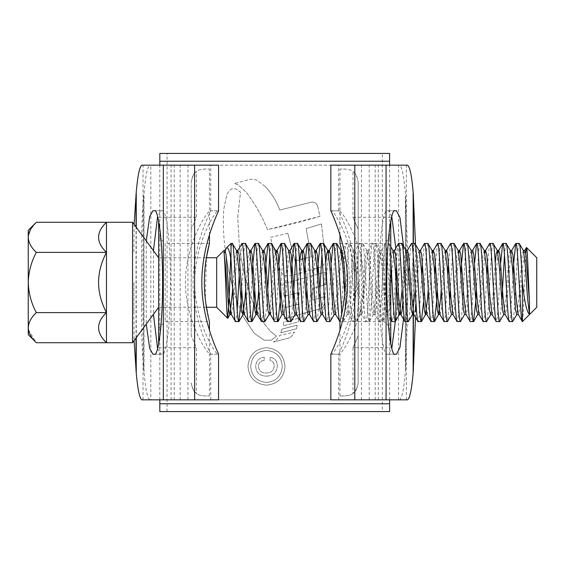 <?xml version="1.0" encoding="UTF-8"?>
<svg xmlns="http://www.w3.org/2000/svg" width="565" height="565" viewBox="0 0 565 565"><rect width="100%" height="100%" fill="white"/><g stroke="black" fill="none" stroke-linecap="round" stroke-linejoin="round"><path stroke-width="0.42" stroke-dasharray="2.83 2.12" d="M167.071 411.581L159.817 411.581L159.817 403.756L389.589 403.756L389.589 411.581L382.328 411.581L382.328 153.419L167.071 153.419L167.071 411.581L382.328 411.581M167.071 153.419L159.817 153.419L159.817 161.244L389.589 161.244L389.589 153.419L382.328 153.419M389.589 399.843L389.589 165.157M159.817 399.843L159.817 165.157M132.556 342.722L132.556 222.278M158.638 303.815L158.638 295.227M158.638 269.872L158.638 261.185M158.638 307.275L206.409 307.275M158.638 257.725L206.409 257.725L205.293 299.288L209.431 321.612L165.157 321.612L158.638 328.138L158.638 236.862L158.638 328.138M216.67 307.275L216.67 257.725M223.952 251.919L223.952 254.222L224.206 253.275M232.3 243.388C231.918 243.367 231.488 245.782 231.007 250.627L231.007 243.388M231.007 250.627L230.675 257.506M390.768 260.034L388.932 243.529L385.337 243.529L381.22 250.627L379.256 266.468L375.993 310.263L374.913 314.557L372.738 298.532L369.475 254.737L368.182 250.627L366.219 266.468L362.956 310.263L361.868 314.557L359.7 298.532L356.437 254.737L355.145 250.627L353.182 266.468L349.919 310.263L348.831 314.557L346.663 298.532L343.4 254.737L342.312 250.443L341.825 251.411M390.768 314.74L387.675 262.944L386.587 248.628L385.507 243.388C383.331 240.994 381.156 324.006 378.988 321.612L374.701 314.373M388.762 243.388C386.594 240.994 384.412 324.006 382.244 321.612C380.075 324.006 377.893 240.994 375.725 243.388L372.3 243.529L368.182 250.627M393.042 250.627L391.75 254.737L388.494 298.532L386.319 314.557L385.231 310.263L381.975 266.468L380.005 250.627L375.725 243.388C373.557 240.994 371.375 324.006 369.206 321.612C367.038 324.006 364.856 240.994 362.688 243.388L359.262 243.529L355.145 250.627M386.524 314.373L382.413 321.471L378.988 321.612C376.813 324.006 374.637 240.994 372.462 243.388C370.294 240.994 368.119 324.006 365.943 321.612L361.664 314.373M380.005 250.627L378.712 254.737L375.457 298.532L373.281 314.557L372.194 310.263L368.931 266.468L366.968 250.627L362.688 243.388C360.519 240.994 358.337 324.006 356.169 321.612C354.001 324.006 351.818 240.994 349.65 243.388L346.218 243.529L342.108 250.627M373.486 314.373L369.376 321.471L365.943 321.612C363.775 324.006 361.6 240.994 359.425 243.388C357.257 240.994 355.074 324.006 352.906 321.612L348.626 314.373M366.968 250.627L365.675 254.737L362.412 298.532L360.244 314.557L359.156 310.263L355.894 266.468L353.93 250.627L349.65 243.388C347.475 240.994 345.3 324.006 343.132 321.612L341.783 313.787M360.449 314.373L356.331 321.471L352.906 321.612C350.738 324.006 348.556 240.994 346.387 243.388C344.219 240.994 342.037 324.006 339.869 321.612M353.93 250.627L352.638 254.737L349.375 298.532L347.411 314.373L343.294 321.471L339.968 321.612L384.249 321.612L390.768 328.138L390.768 236.862L390.768 328.138M519.15 243.388C516.975 240.994 514.8 324.006 512.632 321.612M512.999 275.897L510.456 316.372L509.369 321.612M506.113 243.388L505.329 246.22L504.481 254.589M501.755 302.155L499.757 321.471M500.682 262.845L498.507 302.056L497.419 316.372L496.331 321.612M493.068 243.388C490.9 240.994 488.725 324.006 486.55 321.612M489.643 243.529L487.644 262.845M486.917 275.897L484.382 316.372L483.294 321.612M480.031 243.388L478.943 248.628L476.408 289.103M474.607 262.845L472.425 302.056L471.337 316.372L470.257 321.612M466.994 243.388C464.826 240.994 462.643 324.006 460.475 321.612M460.842 275.897L458.3 316.372L457.212 321.612M453.956 243.388L452.869 248.628L450.326 289.103M449.606 302.155L447.607 321.471M450.531 243.529L448.525 262.845M447.805 275.897L445.262 316.372L444.175 321.612M440.919 243.388L439.831 248.628L437.289 289.103M437.494 243.529L435.488 262.845M434.768 275.897L432.225 316.372L431.137 321.612M427.882 243.388L426.794 248.628L425.706 262.944L423.524 302.155M424.449 243.529L422.45 262.845M421.73 275.897L419.188 316.372L418.1 321.612M414.837 243.388C412.669 240.994 410.494 324.006 408.318 321.612M411.581 243.388C409.413 240.994 407.231 324.006 405.063 321.612M401.8 243.388C399.632 240.994 397.449 324.006 395.281 321.612M398.544 243.388C396.376 240.994 394.193 324.006 392.025 321.612M336.613 243.388C334.438 240.994 332.262 324.006 330.087 321.612M331.182 262.845L329.007 302.056L327.919 316.372L326.831 321.612M323.568 243.388L322.792 246.22L321.944 254.589M319.945 289.103L319.225 302.056L317.219 321.471M317.417 275.897L314.882 316.372L313.794 321.612M310.531 243.388L309.443 248.628L306.908 289.103M306.181 302.155L304.182 321.471M304.38 275.897L301.837 316.372L300.757 321.612M297.494 243.388L296.71 246.22L295.862 254.589M293.143 302.155L291.145 321.471M291.342 275.897L288.8 316.372L287.712 321.612M284.456 243.388L283.369 248.628L280.826 289.103M279.025 262.845L276.85 302.056L275.762 316.372L274.675 321.612M271.419 243.388L270.635 246.22L269.788 254.589M267.789 289.103L267.068 302.056L265.063 321.471M265.268 275.897L262.725 316.372L261.637 321.612M258.382 243.388L257.294 248.628L254.751 289.103M252.23 275.897L249.688 316.372L248.6 321.612M245.337 243.388L244.257 248.628L241.714 289.103M241.912 243.529L239.906 262.944L239.186 275.897M237.194 310.411L236.347 318.78L235.563 321.612M536.75 307.275L536.75 257.725M522.406 321.612L523.218 313.886L525.725 253.29M524.85 250.443L522.682 266.468L519.419 310.263L518.126 314.373M511.608 250.627L509.644 266.468L506.381 310.263L505.089 314.373M497.963 252.951L493.344 310.263L492.051 314.373M484.925 252.951L480.307 310.263L479.014 314.373M472.7 250.443L470.525 266.468L467.269 310.263L465.97 314.373M458.844 252.951L454.225 310.263L453.038 314.557M445.806 252.951L441.187 310.263L440.001 314.557M432.769 252.951L429.238 298.532L428.15 310.263L427.062 314.557M420.544 250.443L418.368 266.468L415.113 310.263L413.926 314.557M407.506 250.443L405.331 266.468L402.894 302.155M394.37 250.443L392.294 266.468L389.038 310.263L387.95 314.557L385.775 298.532L382.519 254.737L381.22 250.627M341.5 252.951L336.881 310.263L335.589 314.373M328.463 252.951L323.844 310.263L322.551 314.373M315.425 252.951L310.807 310.263L309.514 314.373M302.381 252.951L297.769 310.263L296.47 314.373M290.057 250.443L287.988 266.468L284.725 310.263L283.432 314.373M276.306 252.951L271.687 310.263L270.395 314.373M263.269 252.951L258.65 310.263L257.463 314.557M250.231 252.951L245.613 310.263L244.426 314.557M237.194 252.951L232.575 310.263L231.283 314.373M224.969 250.443L223.952 254.222M523.43 250.627L522.138 254.737L518.875 298.532L516.707 314.557M510.181 250.443L509.1 254.737L505.837 298.532L503.662 314.557M495.237 262.845L492.8 298.532L490.625 314.557M484.311 250.627L483.019 254.737L479.763 298.532L477.792 314.373M471.274 250.627L469.981 254.737L466.725 298.532L464.755 314.373M458.236 250.627L456.944 254.737L453.681 298.532L451.718 314.373M445.199 250.627L443.906 254.737L441.286 289.103M432.161 250.627L430.869 254.737L428.249 289.103M419.124 250.627L417.832 254.737L415.204 289.103M406.087 250.627L404.787 254.737L402.167 289.103M347.411 314.373L346.119 310.263L344.671 293.2M340.681 250.443L339.6 254.737L336.337 298.532L334.162 314.557M325.737 262.845L323.3 298.532L321.125 314.557M314.606 250.443L313.519 254.737L310.263 298.532L308.087 314.557M299.662 262.845L297.225 298.532L295.05 314.557M288.736 250.627L287.444 254.737L284.181 298.532L282.013 314.557M275.699 250.627L274.406 254.737L269.788 312.05M262.661 250.627L261.369 254.737L258.749 289.103M249.624 250.627L248.332 254.737L245.704 289.103M236.587 250.627L235.287 254.737L232.667 289.103M106.481 342.722L106.481 222.278C95.965 232.406 95.965 242.441 106.481 252.386C95.958 272.471 95.958 292.543 106.481 312.615C95.965 322.735 95.965 332.771 106.481 342.722M28.25 230.343L28.25 334.657M36.315 222.278L30.475 229.637M28.42 235.252L28.25 237.335C28.561 242.618 31.245 247.639 36.315 252.386C31.259 261.835 28.575 271.878 28.25 282.5C28.575 293.15 31.266 303.186 36.315 312.615C31.273 317.297 28.589 322.318 28.25 327.665M28.42 329.748L36.315 342.722M36.315 312.615L106.481 312.615M36.315 252.386L106.481 252.386M209.431 243.388L165.157 243.388L165.157 321.612L165.157 243.388L158.638 236.862M158.638 220.95L158.638 344.05M158.638 347.694L196.394 347.694L191.231 335.716L196.394 347.694L196.394 393.289M191.231 335.716L191.231 182.107C193.682 168.186 201.55 169.846 204.269 169.062L209.431 169.062L204.269 169.062C201.585 169.839 193.682 168.172 191.231 182.107C193.484 170.023 196.782 172.954 196.394 171.711C196.782 172.961 193.505 169.987 191.231 182.107C193.484 170.023 196.782 172.954 196.394 171.711C196.782 172.961 193.505 169.987 191.231 182.107L191.231 335.716M158.638 217.306L196.394 217.306L191.231 229.284L196.394 217.306L196.394 171.711M191.231 382.893C193.682 396.814 201.55 395.154 204.269 395.938L209.431 395.938L204.269 395.938C201.585 395.161 193.682 396.828 191.231 382.893C193.484 394.977 196.782 392.046 196.394 393.289C196.782 392.039 193.505 395.013 191.231 382.893C193.484 394.977 196.782 392.046 196.394 393.289C196.782 392.039 193.505 395.013 191.231 382.893M353.005 393.289C352.617 392.039 355.894 395.02 358.168 382.893C355.724 396.814 347.849 395.154 345.13 395.938L339.968 395.938L345.13 395.938C347.814 395.161 355.717 396.828 358.168 382.893L358.168 335.716L358.168 382.893C355.922 394.97 352.624 392.046 353.005 393.289L353.005 347.694L358.168 335.716L358.168 182.107L358.168 229.284L353.005 217.306L353.005 171.711C352.617 172.961 355.894 169.98 358.168 182.107C355.724 168.186 347.849 169.846 345.13 169.062C347.814 169.839 355.717 168.172 358.168 182.107C355.922 170.03 352.624 172.954 353.005 171.711M339.968 243.388L384.249 243.388L384.249 321.612L384.249 243.388L390.768 236.862M390.768 344.05L390.768 220.95M390.768 217.306L353.005 217.306L358.168 229.284L358.168 335.716L353.005 347.694L390.768 347.694M339.968 321.612L341.733 314.02L344.586 294.273L341.62 250.443L342.312 250.443M339.968 395.938L339.968 330.115M339.968 234.885L339.968 169.062L345.13 169.062L339.968 169.062M358.168 382.893L358.168 182.107L358.168 382.893M330.843 399.843L150.834 399.843L150.834 165.157L218.556 165.157M398.565 399.843L398.565 165.157L150.834 165.157M150.834 399.843L218.556 399.843M407.436 165.157L399.547 165.157C401.92 166.315 403.862 175.694 405.38 193.294L407.704 254.045L407.69 310.962L405.38 371.706C403.876 389.25 401.934 398.629 399.547 399.843L149.852 399.843C147.479 398.685 145.537 389.306 144.026 371.706L143.729 369.016C142.062 352.214 141.384 332.834 141.716 310.87L141.716 254.13C141.377 232.568 142.048 213.189 143.729 195.984L144.026 193.294C145.523 175.75 147.472 166.371 149.852 165.157L141.963 165.157M133.905 282.5L133.891 311.682L133.905 282.5M338.668 399.843L338.668 354.213L339.219 354.213C341.719 354.41 363.916 321.944 364.03 282.323C363.832 243.028 341.705 210.547 339.219 210.787L331.365 210.787C333.753 210.463 354.665 243.141 354.764 282.345C354.735 321.838 333.774 354.488 331.365 354.213L338.668 354.213C337.997 354.7 356.437 321.365 356.346 282.613C356.473 243.593 338.011 210.364 338.668 210.787L338.668 165.157L406.39 165.157L149.852 165.157M330.843 165.157L398.565 165.157M399.547 165.157L338.668 165.157M406.39 399.843L406.39 165.157M143.016 399.843L143.016 165.157M237.71 217.137L240.528 192.065L235.407 188.738L232.13 188.738L229.786 190.158L227.017 194.12L223.676 209.643L227.017 194.12L229.786 190.158L232.13 188.738L235.407 188.738L240.528 192.065L237.71 217.137L239.383 245.952L237.71 217.137M225.696 252.986C223.556 238.614 222.885 224.171 223.676 209.643C222.885 224.171 223.556 238.614 225.696 252.986L228.133 267.845L225.696 252.986M233.755 292.013L228.133 267.845L233.755 292.013L242.922 316.238L233.755 292.013M242.922 316.238L254.123 333.138L264.102 340.201L271.249 340.194L276.391 336.196L270.19 331.048L276.391 336.196L271.249 340.194L264.102 340.201L254.123 333.138L242.922 316.238M264.293 323.78L270.19 331.048L264.293 323.78L255.521 308.003L252.965 302.226L248.12 288.263L243.692 271.257L240.662 255.924L239.383 245.952L240.662 255.924L243.692 271.257L248.12 288.263L252.965 302.226L255.521 308.003L264.293 323.78M317.594 205.964L319.974 216.282L267.478 229.63C261.998 216.12 254.893 203.598 246.156 192.065L237.745 184.6L234.242 183.526L237.745 184.6L246.156 192.065C254.9 203.619 262.005 216.141 267.478 229.63C285.706 225.859 303.2 221.416 319.974 216.282L317.594 205.964C316.308 202.913 314.048 201.698 310.792 202.312L279.724 210.053C276.518 201.168 271.666 193.301 265.169 186.45C271.687 193.322 276.539 201.189 279.724 210.053L310.792 202.312C314.034 201.691 316.301 202.906 317.594 205.964M265.169 186.45L257.456 180.553L254.13 179.289L249.871 179.373L234.242 183.526L249.871 179.373L254.13 179.289L257.456 180.553L265.169 186.45M321.45 223.938L325.489 260.253L321.45 223.938L306.173 228.648L311.209 256.849L295.043 260.945L287.839 233.317L295.043 260.945L311.209 256.849L306.173 228.648L321.45 223.938M287.839 233.317L270.345 237.385L280.402 270.6C282.444 275.091 286.045 276.751 291.187 275.579L319.642 267.549C322.961 266.355 324.91 263.919 325.489 260.253C324.917 263.912 322.968 266.341 319.642 267.549L291.187 275.579C286.052 276.758 282.458 275.091 280.402 270.6L270.345 237.385L287.839 233.317M298.737 318.229L298.278 321.958L283.242 325.843L298.278 321.958L298.737 318.229L283.87 321.881L283.242 325.843L283.87 321.881L298.737 318.229M297.148 325.165L296.611 328.738L280.791 332.792L296.611 328.738L297.148 325.165L282.062 329.049L280.791 332.792L282.062 329.049L297.148 325.165M276.193 340.314L279.859 335.356L294.52 332.079L279.859 335.356L276.193 340.314L273.375 342.023L276.193 340.314M289.838 337.757L273.375 342.023L289.838 337.757L292.077 335.659L294.52 332.079L292.077 335.659L289.838 337.757M325.871 271.913L325.73 284.386L313.067 288.588L312.819 300.305L313.067 288.588L325.73 284.386L325.871 271.913L282.747 284.096L284.026 296.222L298.511 292.67L284.026 296.222L282.747 284.096L325.871 271.913M298.511 292.67L298.61 304.288L284.527 307.748L284.357 318.964L320.051 308.773C322.566 307.833 324.056 305.969 324.522 303.179L325.108 296.251L324.522 303.179C324.063 305.962 322.573 307.826 320.051 308.773L284.357 318.964L284.527 307.748L298.61 304.288L298.511 292.67M325.108 296.251L312.819 300.305L325.108 296.251M266.503 385.153C277.796 384.009 283.962 377.759 285 366.41C283.962 355.081 277.796 348.838 266.503 347.694C255.239 348.803 249.066 355.039 247.986 366.41C249.031 377.759 255.203 384.002 266.503 385.153C255.232 384.038 249.059 377.787 247.986 366.41C249.038 355.067 255.211 348.831 266.503 347.694C277.782 348.831 283.948 355.067 285 366.41C283.969 377.752 277.803 384.002 266.503 385.153M157.614 348.57L160.806 354.213L162.296 354.213C164.697 357.094 170.39 335.575 170.503 282.5C170.39 229.425 164.697 207.906 162.296 210.787L160.806 210.787L157.614 216.43M153.447 250.676L153.447 314.324M210.738 399.843L210.738 354.213L218.034 354.213C215.646 354.538 194.734 321.859 194.635 282.655C194.664 243.162 215.632 210.512 218.034 210.787L210.738 210.787C211.402 210.3 192.962 243.635 193.053 282.387C192.933 321.407 211.388 354.636 210.738 354.213L210.187 354.213C207.701 354.453 185.567 321.972 185.369 282.677C185.482 243.056 207.687 210.59 210.187 210.787L210.738 210.787L210.738 165.157M391.785 216.43L388.6 210.787L387.103 210.787C384.701 207.906 379.009 229.425 378.896 282.5C379.009 335.575 384.701 357.094 387.103 354.213L388.6 354.213L391.785 348.57M396.566 265.423L395.79 247.986M403.53 319.112L403.551 246.262M146.243 240.888L146.243 324.112M133.891 311.682L134.103 340.624M134.103 224.376L133.891 253.318M141.716 310.87L141.716 254.13M415.515 317.304L415.522 311.774M415.522 306.731L415.508 244.391M399.547 399.843L407.436 399.843M141.963 399.843L149.852 399.843M160.806 354.213L152.931 354.213M162.296 354.213L154.422 354.213M162.296 210.787L154.422 210.787M160.806 210.787L152.931 210.787M218.034 354.213L210.187 354.213M218.034 210.787L210.187 210.787M339.219 354.213L331.365 354.213M339.219 210.787L331.365 210.787M396.468 210.787L388.6 210.787M396.468 354.213L388.6 354.213M394.977 210.787L387.103 210.787M394.977 354.213L387.103 354.213M266.489 350.399C256.856 351.359 251.587 356.699 250.698 366.41C251.573 376.128 256.842 381.474 266.489 382.449C276.13 381.46 281.391 376.12 282.288 366.438C281.427 356.748 276.158 351.409 266.489 350.399C276.151 351.395 281.412 356.741 282.288 366.438C281.419 376.092 276.158 381.432 266.489 382.449C256.856 381.488 251.587 376.142 250.698 366.41C251.573 356.713 256.842 351.374 266.489 350.399M266.263 376.128C272.944 376.043 276.631 372.738 277.323 366.205C277.366 361.141 274.957 358.132 270.105 357.172L270.105 360.329C272.874 361.176 274.23 363.097 274.166 366.085C273.665 370.732 271.009 373.027 266.193 372.971C261.574 373.091 258.968 370.908 258.367 366.431C258.643 362.843 260.599 360.809 264.236 360.329L264.236 357.172C258.961 357.935 256.1 360.95 255.663 366.233C256.171 372.674 259.702 375.972 266.263 376.128C259.723 375.993 256.185 372.695 255.663 366.233C256.086 360.957 258.947 357.942 264.236 357.172L264.236 360.329C260.613 360.802 258.657 362.836 258.367 366.431C258.925 370.88 261.531 373.055 266.193 372.971C270.981 373.041 273.644 370.753 274.166 366.085C274.244 363.111 272.888 361.197 270.105 360.329L270.105 357.172C274.936 358.104 277.344 361.12 277.323 366.205C276.645 372.723 272.959 376.029 266.263 376.128M180.171 399.843L180.171 165.157M143.729 369.016L143.729 195.984M369.227 399.843L369.227 165.157M361.452 399.843L361.452 165.157M375.202 399.843L375.202 165.157M174.204 399.843L174.204 165.157M144.026 371.706L144.026 193.294M171.103 399.843L171.103 165.157M187.947 399.843L187.947 165.157M405.38 371.706L405.38 193.294M378.296 399.843L378.296 165.157M413.149 312.389L413.149 243.388M136.25 337.701L136.25 227.299M136.024 338.011L136.024 226.989M405.67 369.016L405.67 195.984M413.375 311.011L413.375 243.388M387.95 314.557L386.319 314.557M381.432 250.443L379.8 250.443M374.913 314.557L373.281 314.557M368.394 250.443L366.763 250.443M361.868 314.557L360.244 314.557M355.35 250.443L353.725 250.443M348.831 314.557L347.207 314.557M390.768 246.7L388.932 243.529M390.768 319.592L387.738 314.373M209.431 395.938L209.431 330.115M209.431 234.885L209.431 169.062M407.69 310.962L407.69 254.045M415.515 306.802L415.515 253.226"/><path stroke-width="0.85" d="M159.817 403.756L389.589 403.756L389.589 411.581L159.817 411.581L159.817 399.843M389.589 403.756L389.589 399.843M389.589 165.157L389.589 161.244L159.817 161.244L159.817 153.419L389.589 153.419L389.589 161.244M159.817 165.157L159.817 161.244M36.315 222.278C31.245 227.024 28.561 232.046 28.25 237.335C28.589 242.682 31.273 247.703 36.315 252.386C31.266 261.814 28.575 271.85 28.25 282.5C28.575 293.122 31.259 303.165 36.315 312.615C31.245 317.361 28.561 322.382 28.25 327.665C28.589 333.018 31.273 338.032 36.315 342.722L28.25 334.657L28.25 230.343L36.315 222.278L106.481 222.278L106.481 342.722L132.556 342.722L158.638 307.275M36.315 252.386L106.481 252.386C95.965 242.265 95.965 232.229 106.481 222.278L132.556 222.278L132.556 342.722M158.638 295.227L158.638 303.815M158.638 261.185L158.638 269.872M206.409 307.275L216.67 307.275L227.695 318.3C226.509 319.684 225.301 260.423 223.952 251.919L225.513 266.468L228.769 310.263L229.856 314.557L231.488 314.557M209.431 330.115L209.431 321.612C209.601 322.064 204.226 303.518 204.346 282.514C204.219 261.538 209.594 242.929 209.431 243.388L206.409 257.725L216.67 257.725L216.67 307.275M216.67 257.725L223.952 250.443L224.969 250.443L226.056 254.737L229.312 298.532L231.283 314.373L235.563 321.612C234.065 323.251 232.462 283.065 231.007 259.462L231.007 243.388L226.353 248.042C227.963 246.743 229.517 250.549 231.007 259.462M224.206 253.275L226.353 248.042M230.675 257.506L229.27 295.883L227.695 318.3M525.725 253.29L526.538 247.519L536.75 257.725L536.75 307.275L522.406 321.612L522.406 282.5C521.318 261.454 520.231 242.992 519.15 243.388L515.718 243.529L513.712 262.944L512.999 275.897M526.538 247.519C527.463 246.976 528.473 282.161 529.462 302.162L529.462 314.239C526.863 312.53 524.511 301.95 522.406 282.5M241.714 289.103L240.994 302.056L238.818 321.612C236.65 324.006 234.475 240.994 232.3 243.388L231.007 243.388M245.704 289.103L245.069 298.532L242.894 314.557L241.806 310.263L238.55 266.468L236.587 250.627L232.3 243.388M238.818 321.612L235.563 321.612M529.462 314.239L527.569 298.532L525.394 266.468L523.43 250.627L519.15 243.388M515.887 243.388C518.056 240.994 520.238 324.006 522.406 321.612L518.126 314.373L516.163 298.532L512.9 254.737L511.608 250.627L515.718 243.529M516.911 314.373L512.632 321.612C510.456 324.006 508.281 240.994 506.113 243.388L502.681 243.529L500.682 262.845M518.331 314.557L516.707 314.557L515.619 310.263L512.356 266.468L510.393 250.627L506.113 243.388M512.632 321.612L509.199 321.471L505.089 314.373L503.118 298.532L499.863 254.737L498.775 250.443L497.963 252.951M509.369 321.612C507.201 324.006 505.018 240.994 502.85 243.388M503.874 314.373L499.587 321.612C497.419 324.006 495.244 240.994 493.068 243.388L489.643 243.529L485.533 250.627L484.925 252.951M505.294 314.557L503.662 314.557L502.582 310.263L499.319 266.468L497.355 250.627L493.068 243.388M499.587 321.612L496.162 321.471L492.051 314.373L490.081 298.532L486.825 254.737L485.533 250.627M496.331 321.612C494.163 324.006 491.981 240.994 489.813 243.388M490.837 314.373L486.55 321.612C484.382 324.006 482.199 240.994 480.031 243.388L476.606 243.529L474.607 262.845M492.256 314.557L490.625 314.557L489.537 310.263L486.281 266.468L484.311 250.627L480.031 243.388M486.55 321.612L483.124 321.471L479.014 314.373L477.044 298.532L473.788 254.737L472.7 250.443L471.069 250.443M483.294 321.612C481.126 324.006 478.943 240.994 476.775 243.388M476.408 289.103L475.688 302.056L473.512 321.612C471.344 324.006 469.162 240.994 466.994 243.388L463.568 243.529L461.563 262.944L460.842 275.897M473.682 321.471L477.792 314.373L476.5 310.263L473.244 266.468L471.274 250.627L466.994 243.388M473.512 321.612L470.087 321.471L465.97 314.373L464.006 298.532L460.743 254.737L459.663 250.443L458.844 252.951M470.257 321.612C468.081 324.006 465.906 240.994 463.738 243.388M466.182 314.557L464.55 314.557L460.475 321.612C458.307 324.006 456.125 240.994 453.956 243.388L450.531 243.529L446.414 250.627L445.806 252.951M464.55 314.557L463.462 310.263L460.207 266.468L458.236 250.627L453.956 243.388M460.475 321.612L457.05 321.471L452.932 314.373L450.969 298.532L447.706 254.737L446.618 250.443L444.994 250.443M457.212 321.612C455.044 324.006 452.869 240.994 450.693 243.388M452.932 314.373L451.513 314.557L447.438 321.612C445.269 324.006 443.087 240.994 440.919 243.388L437.494 243.529L433.376 250.627L432.769 252.951M451.513 314.557L450.425 310.263L447.162 266.468L445.199 250.627L440.919 243.388M447.438 321.612L444.012 321.471L439.895 314.373L437.932 298.532L434.669 254.737L433.376 250.627M444.175 321.612C442.007 324.006 439.824 240.994 437.656 243.388M437.289 289.103L436.568 302.056L434.4 321.612C432.225 324.006 430.05 240.994 427.882 243.388L424.449 243.529L420.339 250.627M441.286 289.103L440.644 298.532L438.475 314.557L437.388 310.263L434.125 266.468L432.161 250.627L427.882 243.388M434.4 321.612L430.968 321.471L426.858 314.373L424.894 298.532L421.631 254.737L420.544 250.443L418.912 250.443M431.137 321.612C428.969 324.006 426.787 240.994 424.619 243.388M423.524 302.155L421.363 321.612C419.188 324.006 417.012 240.994 414.837 243.388L411.412 243.529L407.301 250.627M428.249 289.103L427.606 298.532L425.431 314.557L424.35 310.263L421.087 266.468L419.124 250.627L414.837 243.388M421.363 321.612L417.93 321.471L413.82 314.373L411.85 298.532L408.594 254.737L407.506 250.443L405.875 250.443M418.1 321.612C415.932 324.006 413.75 240.994 411.581 243.388M415.204 289.103L412.605 314.373L408.318 321.612C406.15 324.006 403.975 240.994 401.8 243.388L398.544 243.388L394.469 250.443L392.837 250.443M412.605 314.373L411.306 310.263L408.05 266.468L406.087 250.627L401.8 243.388M408.318 321.612L404.893 321.471L400.783 314.373L398.812 298.532L395.557 254.737L394.469 250.443M405.063 321.612C402.894 324.006 400.712 240.994 398.544 243.388M402.167 289.103L399.561 314.373L395.281 321.612L394.193 316.372L393.113 302.056L390.768 260.034M395.281 321.612L391.856 321.471L390.768 314.74M341.783 313.787L338.781 262.944L336.775 243.529L333.18 243.529L331.182 262.845M339.968 330.115L339.968 321.612L335.589 314.373L333.618 298.532L330.363 254.737L329.275 250.443L328.463 252.951M339.869 321.612C337.701 324.006 335.518 240.994 333.35 243.388M334.374 314.373L330.087 321.612C327.919 324.006 325.744 240.994 323.568 243.388L320.143 243.529L318.137 262.944L317.417 275.897M335.794 314.557L334.162 314.557L333.082 310.263L329.819 266.468L327.855 250.627L323.568 243.388M330.087 321.612L326.662 321.471L322.551 314.373L320.581 298.532L317.325 254.737L316.238 250.443L315.425 252.951M326.831 321.612C324.663 324.006 322.481 240.994 320.313 243.388M321.337 314.373L317.05 321.612C314.882 324.006 312.699 240.994 310.531 243.388L307.106 243.529L305.1 262.944L304.38 275.897M322.756 314.557L321.125 314.557L320.037 310.263L316.781 266.468L314.811 250.627L310.531 243.388M317.05 321.612L313.624 321.471L309.514 314.373L307.544 298.532L304.288 254.737L303.2 250.443L302.381 252.951M313.794 321.612C311.626 324.006 309.443 240.994 307.275 243.388M308.292 314.373L304.012 321.612C301.844 324.006 299.662 240.994 297.494 243.388L294.068 243.529L292.063 262.944L291.342 275.897M309.719 314.557L308.087 314.557L307 310.263L303.744 266.468L301.774 250.627L297.494 243.388M304.012 321.612L300.587 321.471L296.47 314.373L294.506 298.532L291.243 254.737L289.951 250.627L294.068 243.529M300.757 321.612C298.581 324.006 296.406 240.994 294.238 243.388M295.255 314.373L290.975 321.612C288.807 324.006 286.625 240.994 284.456 243.388L281.031 243.529L279.025 262.845M296.682 314.557L295.05 314.557L293.962 310.263L290.707 266.468L288.736 250.627L284.456 243.388M290.975 321.612L287.55 321.471L283.432 314.373L281.469 298.532L278.206 254.737L277.118 250.443L276.306 252.951M287.712 321.612C285.544 324.006 283.369 240.994 281.193 243.388M280.826 289.103L280.113 302.056L277.938 321.612C275.769 324.006 273.587 240.994 271.419 243.388L267.994 243.529L265.988 262.944L265.268 275.897M283.644 314.557L282.013 314.557L280.925 310.263L277.662 266.468L275.699 250.627L271.419 243.388M277.938 321.612L274.512 321.471L270.395 314.373L268.432 298.532L265.169 254.737L264.081 250.443L263.269 252.951M274.675 321.612C272.507 324.006 270.324 240.994 268.156 243.388M269.788 312.05L269.18 314.373L264.9 321.612C262.725 324.006 260.55 240.994 258.382 243.388L254.949 243.529L252.943 262.944L252.23 275.897M269.18 314.373L267.888 310.263L264.625 266.468L262.661 250.627L258.382 243.388M264.9 321.612L261.468 321.471L257.358 314.373L255.394 298.532L252.131 254.737L251.044 250.443L250.231 252.951M261.637 321.612C259.469 324.006 257.287 240.994 255.119 243.388M254.751 289.103L254.031 302.056L251.863 321.612C249.688 324.006 247.512 240.994 245.337 243.388L241.912 243.529L237.801 250.627L237.194 252.951M258.749 289.103L258.106 298.532L255.931 314.557L254.85 310.263L251.587 266.468L249.624 250.627L245.337 243.388M251.863 321.612L248.43 321.471L244.32 314.373L242.35 298.532L239.094 254.737L237.801 250.627M248.6 321.612C246.432 324.006 244.25 240.994 242.081 243.388M504.481 254.589L501.755 302.155M487.644 262.845L486.917 275.897M450.326 289.103L449.606 302.155M448.525 262.845L447.805 275.897M435.488 262.845L434.768 275.897M422.45 262.845L421.73 275.897M321.944 254.589L319.945 289.103M306.908 289.103L306.181 302.155M295.862 254.589L293.143 302.155M269.788 254.589L267.789 289.103M239.186 275.897L237.194 310.411M529.462 302.162L525.937 254.737L524.85 250.443L523.225 250.443M438.475 314.557L439.895 314.373M425.431 314.557L426.858 314.373M412.394 314.557L413.82 314.373M402.894 302.155L401.92 311.343L400.988 314.557L399.356 314.557L398.269 310.263L395.013 266.468L393.042 250.627L390.768 246.7M341.825 251.411L341.5 252.951M255.931 314.557L257.358 314.373M242.894 314.557L244.32 314.373M510.393 250.627L511.812 250.443M497.355 250.627L496.218 253.657L495.237 262.845M344.671 293.2L342.856 266.468L340.681 250.443L342.312 250.443M327.855 250.627L326.718 253.657L325.737 262.845M314.811 250.627L316.238 250.443M301.774 250.627L300.637 253.657L299.662 262.845M232.667 289.103L230.061 314.373L227.815 318.257M106.481 252.386C95.958 272.457 95.958 292.529 106.481 312.615C95.965 322.559 95.965 332.594 106.481 342.722L36.315 342.722M30.475 229.637L28.42 235.252M28.25 327.665L28.42 329.748M36.315 312.615L106.481 312.615M158.638 344.05L158.638 220.95M390.768 220.95L390.768 344.05M341.62 250.443L339.968 243.388L339.968 234.885M339.968 243.388C339.798 242.915 345.18 261.524 345.053 282.486C345.18 303.511 339.798 322.071 339.968 321.612M415.515 317.304L413.149 372.992C411.645 389.836 409.745 398.791 407.436 399.843L330.843 399.843L330.843 354.213C330.221 354.756 347.701 321.308 347.567 282.606C347.729 243.649 330.235 210.314 330.843 210.787L330.843 165.157L407.436 165.157C409.752 166.265 411.659 175.221 413.149 192.008L415.508 244.391M157.614 216.43L153.447 250.676M153.447 314.324L157.614 348.57M391.785 348.57L395.677 318.745L396.566 265.423M395.79 247.986L391.785 216.43M403.551 246.262L399.956 217.567L396.468 210.787L394.977 210.787C392.576 207.906 386.884 229.425 386.771 282.5C386.884 335.575 392.576 357.094 394.977 354.213L396.468 354.213L399.935 347.503L403.53 319.112M134.103 340.624L136.25 372.992C137.74 389.779 139.647 398.735 141.963 399.843L218.556 399.843L218.556 354.213C219.163 354.686 201.67 321.351 201.832 282.394C201.705 243.692 219.178 210.244 218.556 210.787L218.556 165.157L141.963 165.157C139.661 166.209 137.754 175.164 136.25 192.008L134.103 224.376M146.243 324.112L149.704 348.436L152.931 354.213L154.422 354.213C156.823 357.094 162.515 335.575 162.628 282.5C162.515 229.425 156.823 207.906 154.422 210.787L152.931 210.787L149.704 216.565L146.243 240.888M415.515 306.802L415.515 311.774L415.522 306.731M413.149 372.992L413.149 312.389M413.149 243.388L413.149 192.008M386.072 399.843L386.072 165.157M354.785 399.843L354.785 165.157M194.621 399.843L194.621 165.157M136.25 372.992L136.25 337.701M136.25 227.299L136.25 192.008M163.334 399.843L163.334 165.157M136.024 371.014L136.024 338.011M136.024 226.989L136.024 193.986M413.375 371.014L413.375 311.011M413.375 243.388L413.375 193.986M498.775 250.443L497.144 250.443M485.738 250.443L484.106 250.443M479.219 314.557L477.587 314.557M459.663 250.443L458.031 250.443M433.581 250.443L431.957 250.443M329.275 250.443L327.644 250.443M303.2 250.443L301.569 250.443M290.163 250.443L288.531 250.443M277.118 250.443L275.494 250.443M270.6 314.557L268.975 314.557M264.081 250.443L262.457 250.443M251.044 250.443L249.412 250.443M238.006 250.443L236.375 250.443M438.68 314.373L434.563 321.471M425.643 314.373L421.525 321.471M340.893 250.627L336.775 243.529M282.218 314.373L278.107 321.471M256.143 314.373L252.025 321.471M243.105 314.373L238.988 321.471M502.681 243.529L498.57 250.627M476.606 243.529L472.488 250.627M463.568 243.529L459.451 250.627M391.856 321.471L390.768 319.592M333.18 243.529L329.07 250.627M320.143 243.529L316.033 250.627M307.106 243.529L302.988 250.627M281.031 243.529L276.914 250.627M267.994 243.529L263.876 250.627M254.949 243.529L250.839 250.627M225.894 248.671L224.764 250.627M524.645 250.627L526.418 247.569M132.556 222.278L158.638 257.725M209.431 243.388L209.431 234.885"/></g></svg>
